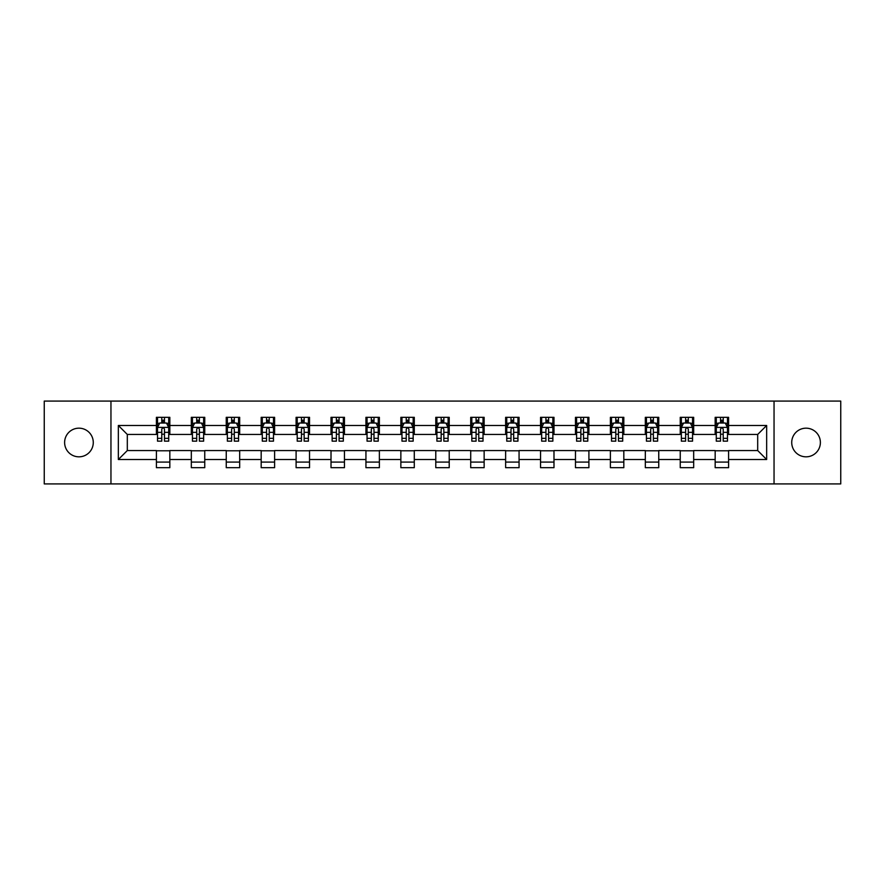 <?xml version="1.0" encoding="UTF-8"?>
<svg xmlns="http://www.w3.org/2000/svg" width="885" height="885" viewBox="0 0 885 885"><rect width="100%" height="100%" fill="white"/><g stroke="black" fill="none" stroke-linecap="round" stroke-linejoin="round"><path stroke-width="1.33" d="M806.047 428.174A14.326 14.326 0 0 0 791.721 442.5A14.326 14.326 0 0 0 806.047 456.826A14.326 14.326 0 0 0 820.384 442.5A14.326 14.326 0 0 0 806.047 428.174M78.953 428.174A14.326 14.326 0 0 0 64.616 442.5A14.326 14.326 0 0 0 78.953 456.826A14.326 14.326 0 0 0 93.279 442.5A14.326 14.326 0 0 0 78.953 428.174M774.043 483.918L840.75 483.918L840.75 401.082L774.043 401.082L774.043 483.918L110.957 483.918L110.957 401.082L44.25 401.082L44.25 483.918L110.957 483.918M774.043 401.082L110.957 401.082M728.598 425.486L728.598 417.311L715.168 417.311L715.168 425.486L693.674 425.486L693.674 417.311L680.244 417.311L680.244 425.486L658.75 425.486L658.75 417.311L645.32 417.311L645.32 425.486L623.825 425.486L623.825 417.311L610.396 417.311L610.396 425.486L588.901 425.486L588.901 417.311L575.471 417.311L575.471 425.486L553.988 425.486L553.988 417.311L540.547 417.311L540.547 425.486L519.064 425.486L519.064 417.311L505.634 417.311L505.634 425.486L484.139 425.486L484.139 417.311L470.709 417.311L470.709 425.486L449.215 425.486L449.215 417.311L435.785 417.311L435.785 425.486L414.291 425.486L414.291 417.311L400.861 417.311L400.861 425.486L379.366 425.486L379.366 417.311L365.936 417.311L365.936 425.486L344.453 425.486L344.453 417.311L331.012 417.311L331.012 425.486L309.529 425.486L309.529 417.311L296.099 417.311L296.099 425.486L274.604 425.486L274.604 417.311L261.175 417.311L261.175 425.486L239.68 425.486L239.68 417.311L226.25 417.311L226.25 425.486L204.756 425.486L204.756 417.311L191.326 417.311L191.326 425.486L169.832 425.486L169.832 417.311L156.402 417.311L156.402 425.486L118.347 425.486L118.347 459.514L127.307 450.553L156.402 450.553L156.402 467.689L169.832 467.689L169.832 450.553L191.326 450.553L191.326 467.689L204.756 467.689L204.756 450.553L226.25 450.553L226.25 467.689L239.68 467.689L239.68 450.553L261.175 450.553L261.175 467.689L274.604 467.689L274.604 450.553L296.099 450.553L296.099 467.689L309.529 467.689L309.529 450.553L331.012 450.553L331.012 467.689L344.453 467.689L344.453 450.553L365.936 450.553L365.936 467.689L379.366 467.689L379.366 450.553L400.861 450.553L400.861 467.689L414.291 467.689L414.291 450.553L435.785 450.553L435.785 467.689L449.215 467.689L449.215 450.553L470.709 450.553L470.709 467.689L484.139 467.689L484.139 450.553L505.634 450.553L505.634 467.689L519.064 467.689L519.064 450.553L540.547 450.553L540.547 467.689L553.988 467.689L553.988 450.553L575.471 450.553L575.471 467.689L588.901 467.689L588.901 450.553L610.396 450.553L610.396 467.689L623.825 467.689L623.825 450.553L645.32 450.553L645.32 467.689L658.75 467.689L658.75 450.553L680.244 450.553L680.244 467.689L693.674 467.689L693.674 450.553L715.168 450.553L715.168 467.689L728.598 467.689L728.598 450.553L757.693 450.553L757.693 434.447L728.598 434.447L728.598 425.486L766.653 425.486L766.653 459.514L728.598 459.514M715.168 459.514L693.674 459.514M680.244 459.514L658.75 459.514M645.32 459.514L623.825 459.514M610.396 459.514L588.901 459.514M575.471 459.514L553.988 459.514M540.547 459.514L519.064 459.514M505.634 459.514L484.139 459.514M470.709 459.514L449.215 459.514M435.785 459.514L414.291 459.514M400.861 459.514L379.366 459.514M365.936 459.514L344.453 459.514M331.012 459.514L309.529 459.514M296.099 459.514L274.604 459.514M261.175 459.514L239.68 459.514M226.25 459.514L204.756 459.514M191.326 459.514L169.832 459.514M156.402 459.514L118.347 459.514M715.168 425.486L715.168 434.447L693.674 434.447L693.674 425.486M680.244 425.486L680.244 434.447L658.75 434.447L658.75 425.486M645.32 425.486L645.32 434.447L623.825 434.447L623.825 425.486M610.396 425.486L610.396 434.447L588.901 434.447L588.901 425.486M575.471 425.486L575.471 434.447L553.988 434.447L553.988 425.486M540.547 425.486L540.547 434.447L519.064 434.447L519.064 425.486M505.634 425.486L505.634 434.447L484.139 434.447L484.139 425.486M470.709 425.486L470.709 434.447L449.215 434.447L449.215 425.486M435.785 425.486L435.785 434.447L414.291 434.447L414.291 425.486M400.861 425.486L400.861 434.447L379.366 434.447L379.366 425.486M365.936 425.486L365.936 434.447L344.453 434.447L344.453 425.486M331.012 425.486L331.012 434.447L309.529 434.447L309.529 425.486M296.099 425.486L296.099 434.447L274.604 434.447L274.604 425.486M261.175 425.486L261.175 434.447L239.68 434.447L239.68 425.486M226.25 425.486L226.25 434.447L204.756 434.447L204.756 425.486M191.326 425.486L191.326 434.447L169.832 434.447L169.832 425.486M156.402 425.486L156.402 434.447L127.307 434.447L118.347 425.486M127.307 434.447L127.307 450.553M766.653 459.514L757.693 450.553M757.693 434.447L766.653 425.486M156.402 422.908L157.519 422.908M161.778 422.908L164.466 422.908M168.714 422.908L169.832 422.908M156.402 434.214L157.519 434.214M161.778 434.214L164.466 434.214M168.714 434.214L169.832 434.214M156.402 450.786L169.832 450.786M156.402 462.092L169.832 462.092M191.326 450.786L204.756 450.786M191.326 462.092L204.756 462.092M191.326 422.908L192.443 422.908M196.702 422.908L199.391 422.908M203.638 422.908L204.756 422.908M191.326 434.214L192.443 434.214M196.702 434.214L199.391 434.214M203.638 434.214L204.756 434.214M226.25 450.786L239.68 450.786M226.25 462.092L239.68 462.092M226.25 422.908L227.368 422.908M231.627 422.908L234.304 422.908M238.563 422.908L239.68 422.908M226.25 434.214L227.368 434.214M231.627 434.214L234.304 434.214M238.563 434.214L239.68 434.214M261.175 450.786L274.604 450.786M261.175 462.092L274.604 462.092M261.175 422.908L262.292 422.908M266.54 422.908L269.228 422.908M273.487 422.908L274.604 422.908M261.175 434.214L262.292 434.214M266.54 434.214L269.228 434.214M273.487 434.214L274.604 434.214M296.099 450.786L309.529 450.786M296.099 462.092L309.529 462.092M296.099 422.908L297.216 422.908M301.464 422.908L304.152 422.908M308.411 422.908L309.529 422.908M296.099 434.214L297.216 434.214M301.464 434.214L304.152 434.214M308.411 434.214L309.529 434.214M331.012 450.786L344.453 450.786M331.012 462.092L344.453 462.092M331.012 422.908L332.14 422.908M336.388 422.908L339.077 422.908M343.325 422.908L344.453 422.908M331.012 434.214L332.14 434.214M336.388 434.214L339.077 434.214M343.325 434.214L344.453 434.214M365.936 450.786L379.366 450.786M365.936 462.092L379.366 462.092M365.936 422.908L367.054 422.908M371.313 422.908L374.001 422.908M378.249 422.908L379.366 422.908M365.936 434.214L367.054 434.214M371.313 434.214L374.001 434.214M378.249 434.214L379.366 434.214M400.861 450.786L414.291 450.786M400.861 462.092L414.291 462.092M400.861 422.908L401.978 422.908M406.237 422.908L408.925 422.908M413.173 422.908L414.291 422.908M400.861 434.214L401.978 434.214M406.237 434.214L408.925 434.214M413.173 434.214L414.291 434.214M435.785 450.786L449.215 450.786M435.785 462.092L449.215 462.092M435.785 422.908L436.902 422.908M441.161 422.908L443.839 422.908M448.098 422.908L449.215 422.908M435.785 434.214L436.902 434.214M441.161 434.214L443.839 434.214M448.098 434.214L449.215 434.214M470.709 450.786L484.139 450.786M470.709 462.092L484.139 462.092M470.709 422.908L471.827 422.908M476.075 422.908L478.763 422.908M483.022 422.908L484.139 422.908M470.709 434.214L471.827 434.214M476.075 434.214L478.763 434.214M483.022 434.214L484.139 434.214M505.634 450.786L519.064 450.786M505.634 462.092L519.064 462.092M505.634 422.908L506.751 422.908M510.999 422.908L513.687 422.908M517.946 422.908L519.064 422.908M505.634 434.214L506.751 434.214M510.999 434.214L513.687 434.214M517.946 434.214L519.064 434.214M540.547 450.786L553.988 450.786M540.547 462.092L553.988 462.092M540.547 422.908L541.675 422.908M545.923 422.908L548.611 422.908M552.859 422.908L553.988 422.908M540.547 434.214L541.675 434.214M545.923 434.214L548.611 434.214M552.859 434.214L553.988 434.214M575.471 450.786L588.901 450.786M575.471 462.092L588.901 462.092M575.471 422.908L576.589 422.908M580.848 422.908L583.536 422.908M587.784 422.908L588.901 422.908M575.471 434.214L576.589 434.214M580.848 434.214L583.536 434.214M587.784 434.214L588.901 434.214M610.396 450.786L623.825 450.786M610.396 462.092L623.825 462.092M610.396 422.908L611.513 422.908M615.772 422.908L618.46 422.908M622.708 422.908L623.825 422.908M610.396 434.214L611.513 434.214M615.772 434.214L618.46 434.214M622.708 434.214L623.825 434.214M645.32 450.786L658.75 450.786M645.32 462.092L658.75 462.092M645.32 422.908L646.437 422.908M650.696 422.908L653.373 422.908M657.632 422.908L658.75 422.908M645.32 434.214L646.437 434.214M650.696 434.214L653.373 434.214M657.632 434.214L658.75 434.214M680.244 450.786L693.674 450.786M680.244 462.092L693.674 462.092M680.244 422.908L681.361 422.908M685.609 422.908L688.298 422.908M692.557 422.908L693.674 422.908M680.244 434.214L681.361 434.214M685.609 434.214L688.298 434.214M692.557 434.214L693.674 434.214M715.168 450.786L728.598 450.786M715.168 462.092L728.598 462.092M715.168 422.908L716.286 422.908M720.534 422.908L723.222 422.908M727.481 422.908L728.598 422.908M715.168 434.214L716.286 434.214M720.534 434.214L723.222 434.214M727.481 434.214L728.598 434.214M164.466 420.231L161.778 420.231M168.714 438.352L164.466 438.352L164.466 441.161L168.714 441.161L168.714 427.499L166.48 423.019L159.765 423.019L157.519 427.499L157.519 441.161L161.778 441.161L161.778 438.352L157.519 438.352M157.519 427.499L157.519 417.311M168.714 427.499L168.714 417.311M161.778 423.019L161.778 417.311M164.466 417.311L164.466 423.019M164.466 438.352L164.466 429.181C163.57 427.455 162.674 427.455 161.778 429.181L161.778 438.352M199.391 420.231L196.702 420.231M203.638 438.352L199.391 438.352L199.391 441.161L203.638 441.161L203.638 427.499L201.404 423.019L194.689 423.019L192.443 427.499L192.443 441.161L196.702 441.161L196.702 438.352L192.443 438.352M192.443 427.499L192.443 417.311M203.638 427.499L203.638 417.311M196.702 423.019L196.702 417.311M199.391 417.311L199.391 423.019M199.391 438.352L199.391 429.181C198.494 427.455 197.598 427.455 196.702 429.181L196.702 438.352M234.304 420.231L231.627 420.231M238.563 438.352L234.304 438.352L234.304 441.161L238.563 441.161L238.563 427.499L236.328 423.019L229.602 423.019L227.368 427.499L227.368 441.161L231.627 441.161L231.627 438.352L227.368 438.352M227.368 427.499L227.368 417.311M238.563 427.499L238.563 417.311M231.627 423.019L231.627 417.311M234.304 417.311L234.304 423.019M234.304 438.352L234.304 429.181C233.419 427.455 232.523 427.455 231.627 429.181L231.627 438.352M269.228 420.231L266.54 420.231M273.487 438.352L269.228 438.352L269.228 441.161L273.487 441.161L273.487 427.499L271.241 423.019L264.526 423.019L262.292 427.499L262.292 441.161L266.54 441.161L266.54 438.352L262.292 438.352M262.292 427.499L262.292 417.311M273.487 427.499L273.487 417.311M266.54 423.019L266.54 417.311M269.228 417.311L269.228 423.019M269.228 438.352L269.228 429.181C268.332 427.455 267.436 427.455 266.54 429.181L266.54 438.352M304.152 420.231L301.464 420.231M308.411 438.352L304.152 438.352L304.152 441.161L308.411 441.161L308.411 427.499L306.166 423.019L299.451 423.019L297.216 427.499L297.216 441.161L301.464 441.161L301.464 438.352L297.216 438.352M297.216 427.499L297.216 417.311M308.411 427.499L308.411 417.311M301.464 423.019L301.464 417.311M304.152 417.311L304.152 423.019M304.152 438.352L304.152 429.181C303.256 427.455 302.36 427.455 301.464 429.181L301.464 438.352M339.077 420.231L336.388 420.231M343.325 438.352L339.077 438.352L339.077 441.161L343.325 441.161L343.325 427.499L341.09 423.019L334.375 423.019L332.14 427.499L332.14 441.161L336.388 441.161L336.388 438.352L332.14 438.352M332.14 427.499L332.14 417.311M343.325 427.499L343.325 417.311M336.388 423.019L336.388 417.311M339.077 417.311L339.077 423.019M339.077 438.352L339.077 429.181C338.181 427.455 337.285 427.455 336.388 429.181L336.388 438.352M374.001 420.231L371.313 420.231M378.249 438.352L374.001 438.352L374.001 441.161L378.249 441.161L378.249 427.499L376.014 423.019L369.299 423.019L367.054 427.499L367.054 441.161L371.313 441.161L371.313 438.352L367.054 438.352M367.054 427.499L367.054 417.311M378.249 427.499L378.249 417.311M371.313 423.019L371.313 417.311M374.001 417.311L374.001 423.019M374.001 438.352L374.001 429.181C373.105 427.455 372.209 427.455 371.313 429.181L371.313 438.352M408.925 420.231L406.237 420.231M413.173 438.352L408.925 438.352L408.925 441.161L413.173 441.161L413.173 427.499L410.939 423.019L404.224 423.019L401.978 427.499L401.978 441.161L406.237 441.161L406.237 438.352L401.978 438.352M401.978 427.499L401.978 417.311M413.173 427.499L413.173 417.311M406.237 423.019L406.237 417.311M408.925 417.311L408.925 423.019M408.925 438.352L408.925 429.181C408.029 427.455 407.133 427.455 406.237 429.181L406.237 438.352M443.839 420.231L441.161 420.231M448.098 438.352L443.839 438.352L443.839 441.161L448.098 441.161L448.098 427.499L445.863 423.019L439.137 423.019L436.902 427.499L436.902 441.161L441.161 441.161L441.161 438.352L436.902 438.352M436.902 427.499L436.902 417.311M448.098 427.499L448.098 417.311M441.161 423.019L441.161 417.311M443.839 417.311L443.839 423.019M443.839 438.352L443.839 429.181C442.954 427.455 442.058 427.455 441.161 429.181L441.161 438.352M478.763 420.231L476.075 420.231M483.022 438.352L478.763 438.352L478.763 441.161L483.022 441.161L483.022 427.499L480.776 423.019L474.061 423.019L471.827 427.499L471.827 441.161L476.075 441.161L476.075 438.352L471.827 438.352M471.827 427.499L471.827 417.311M483.022 427.499L483.022 417.311M476.075 423.019L476.075 417.311M478.763 417.311L478.763 423.019M478.763 438.352L478.763 429.181C477.867 427.455 476.971 427.455 476.075 429.181L476.075 438.352M513.687 420.231L510.999 420.231M517.946 438.352L513.687 438.352L513.687 441.161L517.946 441.161L517.946 427.499L515.701 423.019L508.986 423.019L506.751 427.499L506.751 441.161L510.999 441.161L510.999 438.352L506.751 438.352M506.751 427.499L506.751 417.311M517.946 427.499L517.946 417.311M510.999 423.019L510.999 417.311M513.687 417.311L513.687 423.019M513.687 438.352L513.687 429.181C512.791 427.455 511.895 427.455 510.999 429.181L510.999 438.352M548.611 420.231L545.923 420.231M552.859 438.352L548.611 438.352L548.611 441.161L552.859 441.161L552.859 427.499L550.625 423.019L543.91 423.019L541.675 427.499L541.675 441.161L545.923 441.161L545.923 438.352L541.675 438.352M541.675 427.499L541.675 417.311M552.859 427.499L552.859 417.311M545.923 423.019L545.923 417.311M548.611 417.311L548.611 423.019M548.611 438.352L548.611 429.181C547.715 427.455 546.819 427.455 545.923 429.181L545.923 438.352M583.536 420.231L580.848 420.231M587.784 438.352L583.536 438.352L583.536 441.161L587.784 441.161L587.784 427.499L585.549 423.019L578.834 423.019L576.589 427.499L576.589 441.161L580.848 441.161L580.848 438.352L576.589 438.352M576.589 427.499L576.589 417.311M587.784 427.499L587.784 417.311M580.848 423.019L580.848 417.311M583.536 417.311L583.536 423.019M583.536 438.352L583.536 429.181C582.64 427.455 581.744 427.455 580.848 429.181L580.848 438.352M618.46 420.231L615.772 420.231M622.708 438.352L618.46 438.352L618.46 441.161L622.708 441.161L622.708 427.499L620.473 423.019L613.759 423.019L611.513 427.499L611.513 441.161L615.772 441.161L615.772 438.352L611.513 438.352M611.513 427.499L611.513 417.311M622.708 427.499L622.708 417.311M615.772 423.019L615.772 417.311M618.46 417.311L618.46 423.019M618.46 438.352L618.46 429.181C617.564 427.455 616.668 427.455 615.772 429.181L615.772 438.352M653.373 420.231L650.696 420.231M657.632 438.352L653.373 438.352L653.373 441.161L657.632 441.161L657.632 427.499L655.398 423.019L648.672 423.019L646.437 427.499L646.437 441.161L650.696 441.161L650.696 438.352L646.437 438.352M646.437 427.499L646.437 417.311M657.632 427.499L657.632 417.311M650.696 423.019L650.696 417.311M653.373 417.311L653.373 423.019M653.373 438.352L653.373 429.181C652.488 427.455 651.592 427.455 650.696 429.181L650.696 438.352M688.298 420.231L685.609 420.231M692.557 438.352L688.298 438.352L688.298 441.161L692.557 441.161L692.557 427.499L690.311 423.019L683.596 423.019L681.361 427.499L681.361 441.161L685.609 441.161L685.609 438.352L681.361 438.352M681.361 427.499L681.361 417.311M692.557 427.499L692.557 417.311M685.609 423.019L685.609 417.311M688.298 417.311L688.298 423.019M688.298 438.352L688.298 429.181C687.402 427.455 686.506 427.455 685.609 429.181L685.609 438.352M723.222 420.231L720.534 420.231M727.481 438.352L723.222 438.352L723.222 441.161L727.481 441.161L727.481 427.499L725.235 423.019L718.52 423.019L716.286 427.499L716.286 441.161L720.534 441.161L720.534 438.352L716.286 438.352M716.286 427.499L716.286 417.311M727.481 427.499L727.481 417.311M720.534 423.019L720.534 417.311M723.222 417.311L723.222 423.019M723.222 438.352L723.222 429.181C722.326 427.455 721.43 427.455 720.534 429.181L720.534 438.352M168.659 427.389L157.585 427.389M157.519 423.295L159.632 423.295M166.612 423.295L168.714 423.295M161.778 432.345L157.519 432.345M168.714 432.345L164.466 432.345M164.466 421.647L161.778 421.647M203.583 427.389L192.499 427.389M192.443 423.295L194.556 423.295M201.537 423.295L203.638 423.295M196.702 432.345L192.443 432.345M203.638 432.345L199.391 432.345M199.391 421.647L196.702 421.647M238.507 427.389L227.423 427.389M227.368 423.295L229.469 423.295M236.461 423.295L238.563 423.295M231.627 432.345L227.368 432.345M238.563 432.345L234.304 432.345M234.304 421.647L231.627 421.647M273.432 427.389L262.347 427.389M262.292 423.295L264.394 423.295M271.385 423.295L273.487 423.295M266.54 432.345L262.292 432.345M273.487 432.345L269.228 432.345M269.228 421.647L266.54 421.647M308.356 427.389L297.272 427.389M297.216 423.295L299.318 423.295M306.298 423.295L308.411 423.295M301.464 432.345L297.216 432.345M308.411 432.345L304.152 432.345M304.152 421.647L301.464 421.647M343.269 427.389L332.196 427.389M332.14 423.295L334.242 423.295M341.223 423.295L343.325 423.295M336.388 432.345L332.14 432.345M343.325 432.345L339.077 432.345M339.077 421.647L336.388 421.647M378.194 427.389L367.109 427.389M367.054 423.295L369.167 423.295M376.147 423.295L378.249 423.295M371.313 432.345L367.054 432.345M378.249 432.345L374.001 432.345M374.001 421.647L371.313 421.647M413.118 427.389L402.033 427.389M401.978 423.295L404.08 423.295M411.071 423.295L413.173 423.295M406.237 432.345L401.978 432.345M413.173 432.345L408.925 432.345M408.925 421.647L406.237 421.647M448.042 427.389L436.958 427.389M436.902 423.295L439.004 423.295M445.996 423.295L448.098 423.295M441.161 432.345L436.902 432.345M448.098 432.345L443.839 432.345M443.839 421.647L441.161 421.647M482.967 427.389L471.882 427.389M471.827 423.295L473.929 423.295M480.92 423.295L483.022 423.295M476.075 432.345L471.827 432.345M483.022 432.345L478.763 432.345M478.763 421.647L476.075 421.647M517.891 427.389L506.806 427.389M506.751 423.295L508.853 423.295M515.833 423.295L517.946 423.295M510.999 432.345L506.751 432.345M517.946 432.345L513.687 432.345M513.687 421.647L510.999 421.647M552.804 427.389L541.731 427.389M541.675 423.295L543.777 423.295M550.758 423.295L552.859 423.295M545.923 432.345L541.675 432.345M552.859 432.345L548.611 432.345M548.611 421.647L545.923 421.647M587.728 427.389L576.644 427.389M576.589 423.295L578.702 423.295M585.682 423.295L587.784 423.295M580.848 432.345L576.589 432.345M587.784 432.345L583.536 432.345M583.536 421.647L580.848 421.647M622.653 427.389L611.568 427.389M611.513 423.295L613.615 423.295M620.606 423.295L622.708 423.295M615.772 432.345L611.513 432.345M622.708 432.345L618.46 432.345M618.46 421.647L615.772 421.647M657.577 427.389L646.492 427.389M646.437 423.295L648.539 423.295M655.531 423.295L657.632 423.295M650.696 432.345L646.437 432.345M657.632 432.345L653.373 432.345M653.373 421.647L650.696 421.647M692.501 427.389L681.417 427.389M681.361 423.295L683.463 423.295M690.444 423.295L692.557 423.295M685.609 432.345L681.361 432.345M692.557 432.345L688.298 432.345M688.298 421.647L685.609 421.647M727.415 427.389L716.341 427.389M716.286 423.295L718.388 423.295M725.368 423.295L727.481 423.295M720.534 432.345L716.286 432.345M727.481 432.345L723.222 432.345M723.222 421.647L720.534 421.647"/></g></svg>
